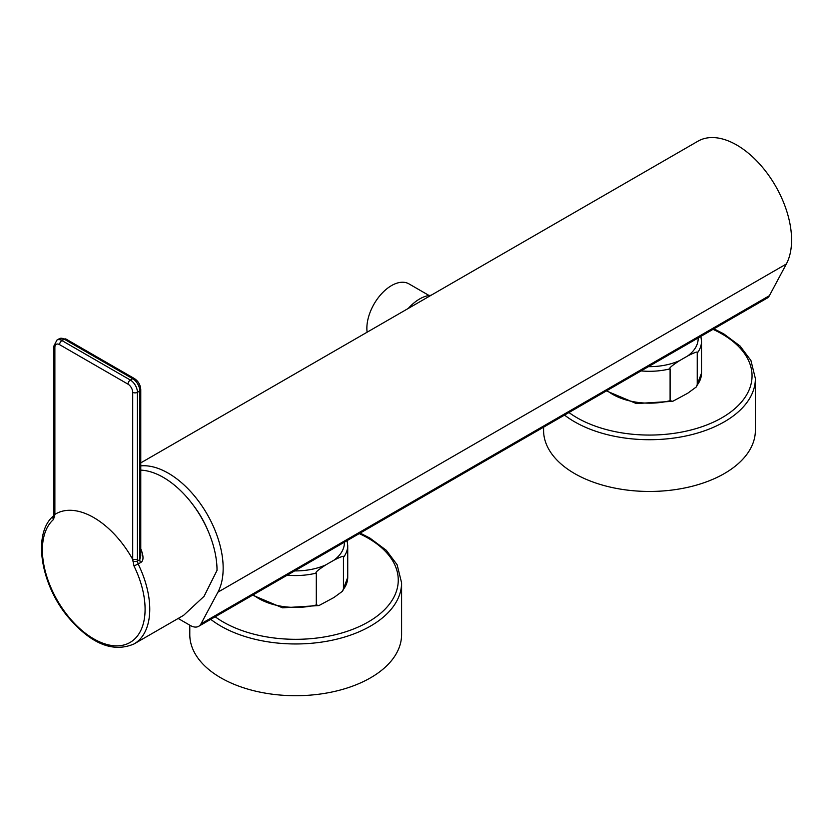 <?xml version="1.0" encoding="UTF-8"?>
<svg xmlns="http://www.w3.org/2000/svg" width="833" height="833" viewBox="0 0 833 833"><rect width="100%" height="100%" fill="white"/><g stroke="black" fill="none" stroke-linecap="round" stroke-linejoin="round"><path stroke-width="1.25" d="M178.168 618.461L190.33 625.489A16.681 9.632 -120 0 0 198.671 626.312A16.681 9.632 -120 0 0 200.992 623.834L217.923 592.169A77.552 44.774 -120 0 0 205.397 511.275A77.552 44.774 -120 0 0 140.767 465.866M192.892 504.694A66.213 38.224 60 0 1 208.177 531.152M200.992 623.834L769.411 295.663A16.681 9.632 60 0 1 767.089 298.141L198.671 626.312M769.411 295.663L786.342 263.999A77.552 44.774 -120 0 0 768.297 174.774A77.552 44.774 -120 0 0 697.96 141.194L140.767 462.888M347.101 540.617L347.725 545.511A52.031 30.04 180 0 1 343.456 557.423C344.935 555.278 341.759 556.205 333.908 560.213L325.859 564.857C317.987 569.949 314.801 572.688 316.311 573.094L316.311 604.956L318.956 605.56L282.564 607.83L252.607 595.168M343.456 557.423L343.456 589.285L342.54 591.201L333.908 597.521L318.956 605.56M210.749 619.335A105.906 61.142 0 0 0 220.797 626.062A105.906 61.142 0 0 0 336.209 639.307A105.906 61.142 0 0 0 401.589 582.819L401.589 634.569A105.906 61.142 0 0 1 336.209 691.057A105.906 61.142 0 0 1 220.797 677.802A105.906 61.142 180 0 1 189.789 634.569L189.789 625.166M408.212 308.481A38.36 22.147 -60 0 1 431.057 295.288M429.047 295.486L408.941 283.866A34.861 20.127 120 0 0 382.076 293.206A34.861 20.127 120 0 0 366.864 328.285A34.861 20.127 120 0 0 367.114 332.2M700.886 336.355L701.511 341.259A52.031 30.04 180 0 1 697.242 353.161C698.731 351.026 695.545 351.953 687.694 355.951L679.645 360.595C671.773 365.687 668.587 368.436 670.096 368.832L670.096 400.704L672.741 401.308L636.35 403.568L606.393 390.906M697.242 353.161L697.242 385.033L696.326 386.939L687.694 393.259L672.741 401.308M564.535 415.084A105.906 61.142 0 0 0 574.593 421.8A105.906 61.142 0 0 0 690.005 435.055A105.906 61.142 0 0 0 755.375 378.567L755.375 430.307A105.906 61.142 0 0 1 690.005 486.805A105.906 61.142 0 0 1 574.593 473.55A105.906 61.142 180 0 1 543.574 430.307L543.574 427.183M132.707 559.37L133.978 565.961A72.617 41.931 60 0 1 145.088 609.225A72.617 41.931 60 0 1 93.744 638.88A72.617 41.931 60 0 1 42.389 549.936A72.617 41.931 60 0 1 53.51 519.511L54.874 514.43L54.874 347.382A6.674 3.853 60 0 1 59.591 344.654L127.99 384.148A6.674 3.853 60 0 1 132.707 392.312L132.707 559.37A75.886 43.816 -120 0 0 54.874 514.43M65.974 339.041A3.332 1.926 120 0 0 64.308 339.208A10.006 5.779 60 0 0 59.31 338.708L65.974 339.041L134.373 378.536C138.32 381.17 140.444 384.856 140.767 389.594L140.767 555.861L139.788 559.62L137.403 560.994L138.143 563.993L133.978 565.961M132.749 559.412L137.424 559.412L137.403 560.994A3.332 1.895 -179.3 0 1 132.728 560.973M140.767 470.135A75.886 43.816 60 0 1 217.028 570.366L204.054 596.313L183.624 615.316L134.04 643.94A75.886 43.816 60 0 0 149.753 609.204A75.886 43.816 60 0 0 138.143 563.993L140.548 562.598C143.692 561.005 143.817 556.496 140.912 549.103A75.886 43.816 -120 0 0 140.767 548.843M54.874 347.382A3.332 1.926 -0 0 1 53.895 346.018L53.895 513.097L54.843 514.43M786.342 263.999L217.923 592.169M333.908 560.213A48.699 28.114 0 0 0 344.373 542.189M294.643 570.897A48.699 28.114 0 0 0 325.859 564.857M215.174 616.784A102.563 59.216 0 0 0 223.161 621.97A102.563 59.216 0 0 0 368.217 621.97A102.563 59.216 0 0 0 368.217 538.222A102.563 59.216 0 0 0 359.221 533.609M343.456 589.285A52.031 30.04 0 0 0 347.725 577.373L342.54 591.201M253.274 594.783A52.031 30.04 0 0 0 316.311 604.956M316.311 573.094A52.031 30.04 180 0 1 287.27 575.155M687.694 355.951A48.699 28.114 0 0 0 698.158 337.927M648.438 366.645A48.699 28.114 0 0 0 679.645 360.595M568.96 412.522A102.563 59.216 0 0 0 576.946 417.718A102.563 59.216 0 0 0 722.003 417.718A102.563 59.216 0 0 0 722.003 333.971A102.563 59.216 0 0 0 713.017 329.358M697.242 385.033A52.031 30.04 0 0 0 701.511 373.122L696.326 386.939M607.059 390.521A52.031 30.04 0 0 0 670.096 400.704M670.096 368.832A52.031 30.04 180 0 1 641.056 370.904M127.99 384.148A3.332 1.926 120 0 1 130.354 380.056L132.707 378.692L64.308 339.208L61.954 340.572L130.354 380.056A10.006 5.779 60 0 1 137.424 392.312L139.788 390.948L139.788 559.62A5.008 2.884 -120 0 0 140.548 562.598M132.707 392.312A3.332 1.926 180 0 0 137.424 392.312L137.424 559.412M134.373 378.536A3.332 1.926 120 0 0 132.707 378.692A10.006 5.779 60 0 1 139.788 390.948A3.332 1.926 180 0 0 140.767 389.594M134.04 643.94C112.736 653.03 90.464 643.722 67.213 616.004C40.328 582.975 32.477 533.099 53.708 515.7L53.666 515.742A3.332 2.707 48.7 0 0 53.51 519.511M59.31 338.708L56.946 340.072A10.006 5.779 60 0 1 61.954 340.572A3.332 1.926 120 0 0 59.591 344.654M53.895 513.086L53.874 514.648A3.332 1.895 0.7 0 0 54.822 515.991M401.589 582.819L397.133 564.753L386.304 550.301L369.883 538.066L360.137 533.089M347.725 545.511L347.725 577.373M755.375 378.567L750.929 360.502L740.1 346.039L723.669 333.804L713.923 328.827M701.511 341.259L701.511 373.122M53.895 346.018L56.946 340.072M53.666 515.742L53.874 514.648"/></g></svg>
